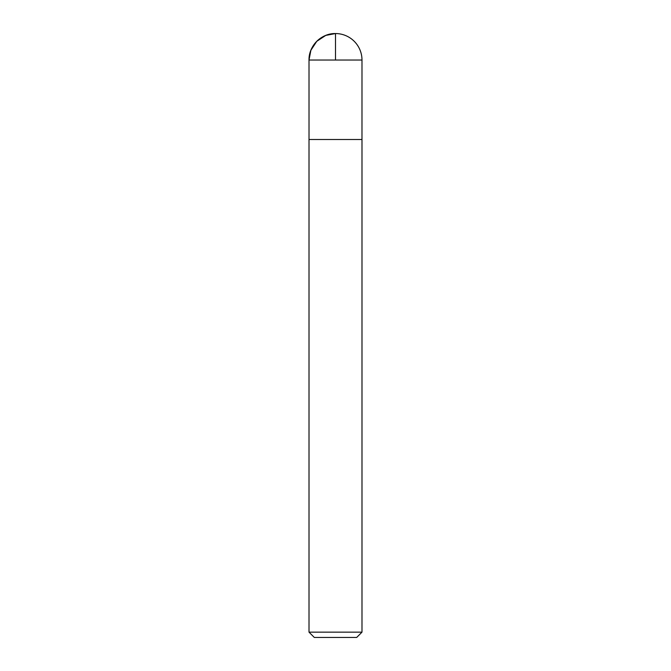 <?xml version="1.0" encoding="UTF-8"?>
<svg xmlns="http://www.w3.org/2000/svg" width="671" height="671" viewBox="0 0 671 671"><rect width="100%" height="100%" fill="white"/><g stroke="black" fill="none" stroke-linecap="round" stroke-linejoin="round"><path stroke-width="1.01" d="M361.988 60.038L361.979 139.501L309.021 139.501L309.012 60.038C308.643 45.888 321.342 33.181 335.5 33.55A26.488 26.488 0 0 0 309.012 60.038L361.988 60.038A26.488 26.488 0 0 0 335.5 33.55M309.012 632.149L314.313 637.45L356.687 637.45L361.988 632.149L361.988 139.501L309.012 139.501L309.012 632.149L361.988 632.149M335.5 60.038L335.5 33.55L325.754 35.412L316.771 41.308L310.874 50.291L309.012 60.038L309.021 139.501L335.5 139.501"/></g></svg>
